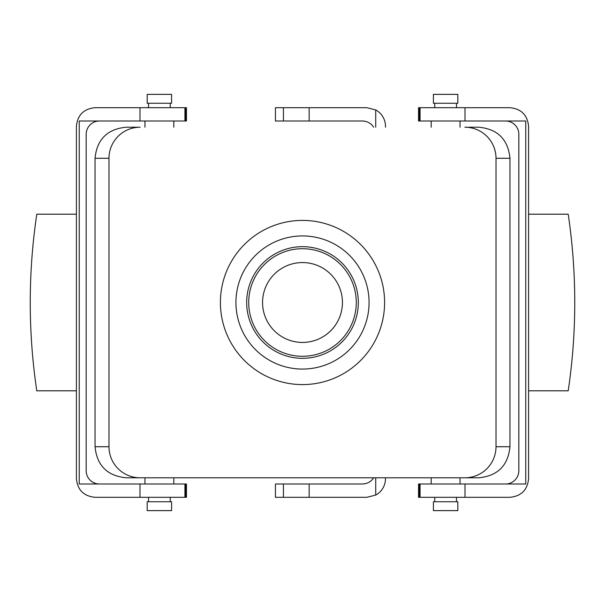 <?xml version="1.0" encoding="UTF-8"?>
<svg xmlns="http://www.w3.org/2000/svg" width="605" height="605" viewBox="0 0 605 605"><rect width="100%" height="100%" fill="white"/><g stroke="black" fill="none" stroke-linecap="round" stroke-linejoin="round"><path stroke-width="0.91" d="M99.477 484A13.31 13.31 0 0 1 86.167 470.69L86.167 134.31A13.31 13.31 0 0 1 99.477 121M184.926 107.69L184.926 121L139.989 121L139.989 107.69L186.453 107.69L186.453 121L185.765 121L185.765 107.69M184.926 121L185.765 121M76.404 390.807L36.792 390.807A599.086 599.086 0 0 1 36.792 214.193L76.404 214.193M139.989 121L79.24 121L79.24 484L139.989 484L139.989 497.31L95.038 497.31C83.74 496.183 77.531 489.974 76.404 478.676L76.404 126.324C77.531 115.026 83.74 108.817 95.038 107.69L139.989 107.69M184.926 497.31L184.926 484L186.453 484L186.453 497.31L139.989 497.31M184.926 484L139.989 484M505.523 121A13.31 13.31 0 0 1 518.833 134.31L518.833 470.69A13.31 13.31 0 0 1 505.523 484M420.074 497.31L420.074 484L465.011 484L465.011 497.31L418.547 497.31L418.547 484L419.235 484L419.235 497.31M420.074 484L419.235 484M528.596 214.193L568.208 214.193A599.086 599.086 0 0 1 568.208 390.807L528.596 390.807M465.011 484L525.76 484L525.76 121L465.011 121L465.011 107.69L509.962 107.69C521.26 108.817 527.469 115.026 528.596 126.324L528.596 478.676C527.469 489.974 521.26 496.183 509.962 497.31L465.011 497.31M420.074 107.69L420.074 121L418.547 121L418.547 107.69L465.011 107.69M420.074 121L465.011 121M246.674 302.5A55.826 55.826 0 0 1 302.5 246.674A55.826 55.826 0 0 1 358.326 302.5A55.826 55.826 0 0 1 302.5 358.326A55.826 55.826 0 0 1 246.674 302.5A55.826 55.826 0 0 1 302.5 246.674A55.826 55.826 0 0 1 358.326 302.5A55.826 55.826 0 0 1 302.5 358.326A55.826 55.826 0 0 1 246.674 302.5M356.284 302.5A53.785 53.785 0 0 0 302.5 248.715A53.785 53.785 0 0 0 248.715 302.5A53.785 53.785 0 0 0 302.5 356.284A53.785 53.785 0 0 0 356.284 302.5A53.785 53.785 0 0 0 302.5 248.715A53.785 53.785 0 0 0 248.715 302.5A53.785 53.785 0 0 0 302.5 356.284A53.785 53.785 0 0 0 356.284 302.5M467.34 127.216L464.897 127.216A31.105 31.067 0 0 1 496.009 158.276L496.009 446.724A31.105 31.067 0 0 1 464.897 477.784L140.103 477.784L464.897 477.784A31.105 31.067 0 0 0 496.009 446.724L496.009 158.276A31.105 31.067 0 0 0 464.897 127.216L467.34 127.216M137.66 127.216L140.103 127.216A31.105 31.067 180 0 0 108.991 158.276L108.991 446.724A31.105 31.067 180 0 0 140.103 477.784L126.105 477.784C107.274 475.908 96.921 465.555 95.038 446.724L108.991 446.724A31.105 31.067 180 0 0 140.103 477.784L126.105 477.784C107.274 475.908 96.921 465.555 95.038 446.724L108.991 446.724L108.991 158.276A31.105 31.067 180 0 1 140.103 127.216L126.105 127.216C107.274 129.092 96.921 139.445 95.038 158.276L95.038 446.724L95.038 158.276L108.991 158.276L95.038 158.276C96.921 139.445 107.274 129.092 126.105 127.216L137.66 127.216M468.973 127.216L478.895 127.216C497.726 129.092 508.079 139.445 509.962 158.276L509.962 446.724L496.009 446.724L509.962 446.724C508.079 465.555 497.726 475.908 478.895 477.784L466.992 477.784L478.895 477.784C497.726 475.908 508.079 465.555 509.962 446.724L509.962 158.276L496.009 158.276L509.962 158.276C508.079 139.445 497.726 129.092 478.895 127.216L468.973 127.216M457.819 103.251L433.414 103.251L433.414 94.372L457.819 94.372L433.414 94.372L433.414 103.251L457.819 103.251L457.819 94.372L457.819 103.251M431.191 127.216L431.191 121L431.191 127.216M147.181 103.251L171.586 103.251L171.586 94.372L147.181 94.372L171.586 94.372L171.586 103.251L147.181 103.251L147.181 94.372L147.181 103.251M173.809 127.216L173.809 121L173.809 127.216M457.819 501.749L433.414 501.749L433.414 510.628L457.819 510.628L433.414 510.628L433.414 501.749L457.819 501.749L457.819 510.628L457.819 501.749M431.191 477.784L431.191 484L431.191 477.784M147.181 501.749L171.586 501.749L171.586 510.628L147.181 510.628L171.586 510.628L171.586 501.749L147.181 501.749L147.181 510.628L147.181 501.749M173.809 477.784L173.809 484L173.809 477.784M302.5 235.935A66.565 66.565 0 0 1 360.149 335.783A66.565 66.565 0 0 1 244.851 335.783A66.565 66.565 0 0 1 302.5 235.935A66.565 66.565 0 0 1 360.149 335.783A66.565 66.565 0 0 1 244.851 335.783A66.565 66.565 0 0 1 302.5 235.935M262.562 302.5A39.938 39.938 0 0 1 302.5 262.562A39.938 39.938 0 0 1 342.438 302.5A39.938 39.938 0 0 1 302.5 342.438A39.938 39.938 0 0 1 262.562 302.5A39.938 39.938 0 0 1 302.5 262.562A39.938 39.938 0 0 1 342.438 302.5A39.938 39.938 0 0 1 302.5 342.438A39.938 39.938 0 0 1 262.562 302.5M384.599 302.5A82.099 82.099 0 0 1 261.451 373.595A82.099 82.099 0 0 1 261.451 231.405A82.099 82.099 0 0 1 384.599 302.5A82.099 82.099 0 0 1 261.451 373.595A82.099 82.099 0 0 1 261.451 231.405A82.099 82.099 0 0 1 384.599 302.5M373.671 127.216C370.978 123.223 367.22 121.151 362.41 121L275.434 121L275.434 107.69L309.155 107.69L309.155 121M375.72 127.216L375.72 109.936L366.849 107.69L309.155 107.69M375.72 477.784L375.72 495.064L366.849 497.31L275.434 497.31L275.434 484L283.427 484L283.427 497.31M385.483 477.784L385.483 478.676A18.642 18.642 0 0 1 375.72 495.064M385.483 127.216L385.483 126.324A18.642 18.642 0 0 0 375.72 109.936M309.155 497.31L309.155 484L362.41 484C367.22 483.849 370.978 481.777 373.671 477.784M309.155 484L283.427 484M283.427 121L283.427 107.69M185.765 484L185.765 497.31M419.235 121L419.235 107.69M456.488 107.69L456.488 103.251L456.488 107.69M434.745 107.69L434.745 103.251L434.745 107.69M460.034 127.216L460.034 121L460.034 127.216M170.255 107.69L170.255 103.251L170.255 107.69M148.512 107.69L148.512 103.251L148.512 107.69M144.966 127.216L144.966 121L144.966 127.216M434.745 497.31L434.745 501.749L434.745 497.31M456.488 497.31L456.488 501.749L456.488 497.31M460.034 477.784L460.034 484L460.034 477.784M148.512 497.31L148.512 501.749L148.512 497.31M170.255 497.31L170.255 501.749L170.255 497.31M144.966 477.784L144.966 484L144.966 477.784"/></g></svg>
